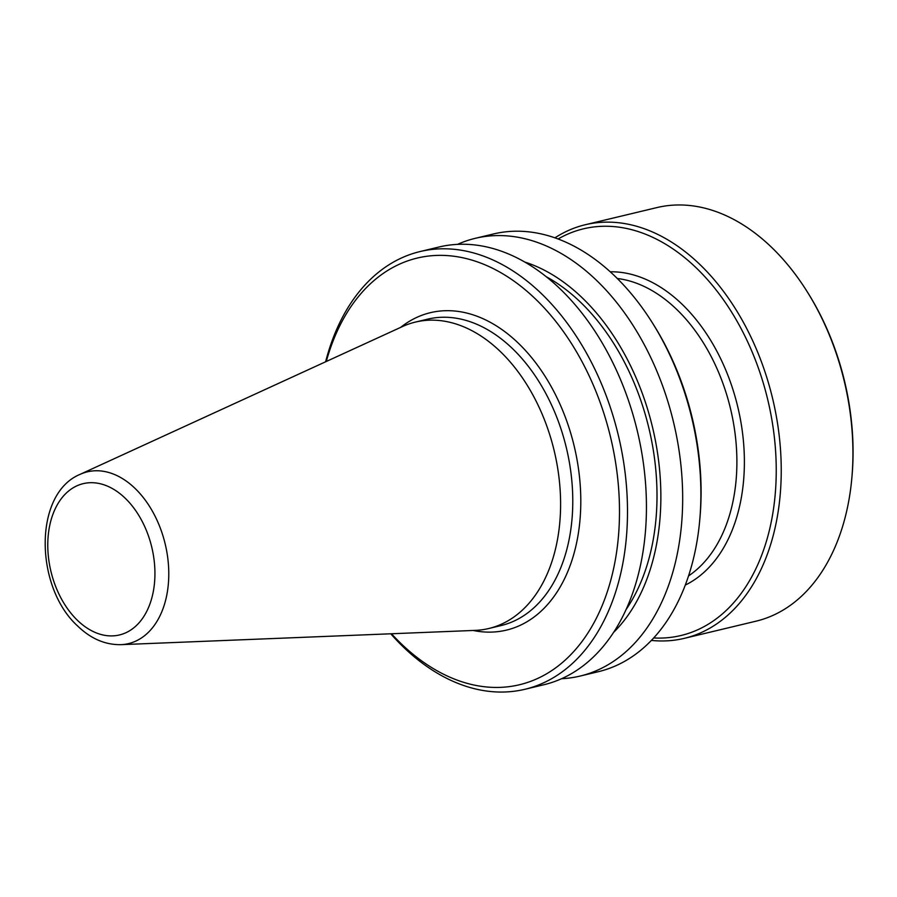 <?xml version="1.0" encoding="UTF-8"?>
<svg xmlns="http://www.w3.org/2000/svg" width="897" height="897" viewBox="0 0 897 897"><rect width="100%" height="100%" fill="white"/><g stroke="black" fill="none" stroke-linecap="round" stroke-linejoin="round"><path stroke-width="1.35" d="M851.892 477.484L852.038 475.814A209.113 139.383 -103.5 0 0 808.41 293.667L807.524 292.243A212.656 141.737 -103.5 0 0 772.362 248.077A212.656 141.737 76.5 0 0 656.94 207.577L585.248 224.743A212.656 141.737 76.5 0 1 700.669 265.243A212.656 141.737 -103.5 0 1 780.973 482.855A212.656 141.737 -103.5 0 1 684.31 638.35L755.992 621.184A212.656 141.737 -103.5 0 0 851.892 477.484A212.656 141.737 -103.5 0 0 807.524 292.243M554.951 237.828A212.656 141.737 76.5 0 1 585.248 224.743M651.368 640.413A212.656 141.737 -103.5 0 0 684.31 638.35M653.666 637.958A209.113 139.383 -103.5 0 0 774.436 501.849A209.113 139.383 -103.5 0 0 697.003 268.629A209.113 139.383 76.5 0 0 558.113 238.983M699.783 519.621L700.019 516.952A219.384 146.233 -103.5 0 0 654.249 325.846L652.837 323.582A225.057 150.012 -103.5 0 0 615.611 276.837A225.057 150.012 76.5 0 0 493.451 233.971L475.242 238.333A225.057 150.012 76.5 0 1 597.402 281.198A225.057 150.012 -103.5 0 1 682.393 511.503A225.057 150.012 -103.5 0 1 580.079 676.069L598.288 671.707A225.057 150.012 -103.5 0 0 699.783 519.621A225.057 150.012 -103.5 0 0 652.837 323.582M457.526 244.365A225.057 150.012 76.5 0 1 475.242 238.333M561.556 678.715A225.057 150.012 -103.5 0 0 580.079 676.069M613.492 632.508A205.335 136.86 -103.5 0 0 583.039 298.6A205.335 136.86 76.5 0 0 524.756 262.036M625.983 609.702A199.751 133.137 -103.5 0 0 581.301 302.962A199.751 133.137 76.5 0 0 546.228 276.702M543.84 684.747A225.057 150.012 -103.5 0 0 646.154 520.182A225.057 150.012 -103.5 0 0 561.163 289.877A225.057 150.012 76.5 0 0 439.003 247.011L420.076 251.552A225.057 150.012 76.5 0 1 542.225 294.418A225.057 150.012 -103.5 0 1 627.216 524.711A225.057 150.012 -103.5 0 1 524.913 689.288L543.84 684.747M524.913 689.288A225.057 150.012 -103.5 0 1 402.753 646.423A225.057 150.012 76.5 0 1 390.756 633.787M325.622 361.794A225.057 150.012 76.5 0 1 420.076 251.552M391.484 633.764A219.384 146.233 76.5 0 0 400.398 642.97A219.384 146.233 -103.5 0 0 603.333 602.717A219.384 146.233 -103.5 0 0 536.361 299.833A219.384 146.233 76.5 0 0 326.284 361.491M488.787 628.505A157.536 105.005 -103.5 0 1 475.152 630.389L120.882 644.663A88.31 58.866 -103.5 0 0 168.3 584.496A88.31 58.866 -103.5 0 0 135.312 488.663A88.31 58.866 76.5 0 0 80.091 474.356L402.394 326.586A157.536 105.005 76.5 0 1 415.389 322.09A157.536 105.005 76.5 0 1 500.907 352.095A157.536 105.005 -103.5 0 1 560.401 513.308A157.536 105.005 -103.5 0 1 488.787 628.505L500.963 625.59A157.536 105.005 -103.5 0 0 572.578 510.393A157.536 105.005 -103.5 0 0 513.084 349.18A157.536 105.005 76.5 0 0 427.577 319.175L415.389 322.09M685.274 585.091A162.862 108.548 -103.5 0 0 744.375 459.869A162.862 108.548 -103.5 0 0 682.673 304.801A162.862 108.548 76.5 0 0 610.24 271.791M688.526 575.919A157.536 105.005 -103.5 0 0 677.168 309.88A157.536 105.005 76.5 0 0 617.293 278.496M473.179 630.468A163.209 108.784 -103.5 0 0 578.285 533.782A163.209 108.784 -103.5 0 0 518.948 343.764A163.209 108.784 76.5 0 0 400.6 327.416M77.254 620.141A77.792 51.847 76.5 0 1 53.506 512.736A77.792 51.847 76.5 0 1 125.457 498.463A77.792 51.847 -103.5 0 1 149.205 605.867A77.792 51.847 -103.5 0 1 77.254 620.141M80.091 474.356C33.29 493.619 34.703 586.963 77.546 625.915C90.675 638.653 105.117 644.909 120.882 644.663"/></g></svg>
